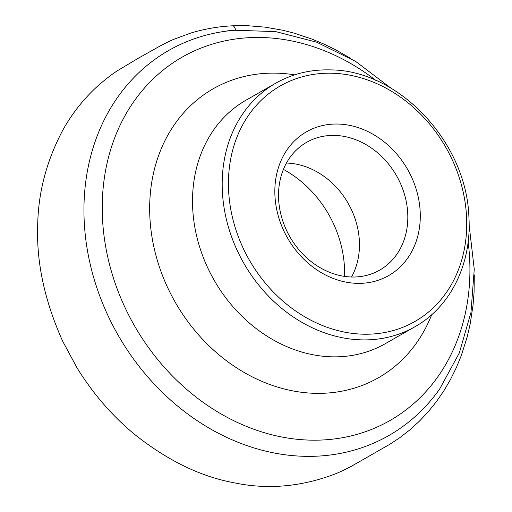 <?xml version="1.0" encoding="UTF-8"?>
<svg xmlns="http://www.w3.org/2000/svg" width="512" height="512" viewBox="0 0 512 512"><rect width="100%" height="100%" fill="white"/><g stroke="black" fill="none" stroke-linecap="round" stroke-linejoin="round"><path stroke-width="0.77" d="M283.418 169.395A103.469 86.381 -119.7 0 1 344.525 276.39M356.781 283.334A82.803 69.133 60.3 0 0 405.446 165.824A82.803 69.133 60.3 0 0 280.48 161.952A82.803 69.133 60.3 0 0 356.781 283.334M351.366 276.998A73.606 61.453 60.3 0 0 379.68 270.131A73.606 61.453 60.3 0 0 396.538 175.738A73.606 61.453 60.3 0 0 306.669 142.298A73.606 61.453 60.3 0 0 282.746 220.87A73.606 61.453 60.3 0 0 351.366 276.998M286.451 163.046A73.606 61.453 -119.7 0 1 348.173 203.36A73.606 61.453 -119.7 0 1 351.539 277.005M350.278 58.163L336.518 50.253L324.448 44.314L312.371 39.238L294.387 33.21L282.586 30.208L265.248 27.162L247.648 25.709L232.89 25.798C233.926 26.016 234.874 27.469 235.744 30.163L227.04 30.893M469.133 225.056L474.253 269.229L470.97 312.461L459.322 352.947L439.699 388.947A221.766 185.146 -119.7 0 1 303.398 456.282A221.766 185.146 -119.7 0 1 86.982 247.744A221.766 185.146 -119.7 0 1 234.822 30.234L229.786 30.643M375.942 80.467A209.312 174.746 60.3 0 0 262.79 37.542A209.312 174.746 60.3 0 0 103.706 233.178A209.312 174.746 60.3 0 0 309.37 440.109A209.312 174.746 60.3 0 0 468.134 241.875M431.686 314.72A166.445 138.957 -119.7 0 1 265.35 382.797A166.445 138.957 -119.7 0 1 149.786 201.952A166.445 138.957 -119.7 0 1 277.338 73.184A166.445 138.957 -119.7 0 1 294.682 74.848M414.938 326.752L385.261 343.706A140.262 117.094 -119.7 0 1 214.016 279.981A140.262 117.094 -119.7 0 1 246.131 100.115L275.808 83.162C292.41 73.779 310.611 69.363 330.419 69.907C398.72 69.997 466.502 142.189 468.896 216.8C471.93 263.296 450.765 306.778 414.938 326.752A140.262 117.094 -119.7 0 1 243.693 263.034A140.262 117.094 -119.7 0 1 275.808 83.162M332.474 73.248A135.661 113.261 60.3 0 0 252.755 265.76A135.661 113.261 60.3 0 0 457.485 272.102A135.661 113.261 60.3 0 0 332.474 73.248M439.699 388.947L436.787 393.075M234.822 30.234L275.802 31.622L316.589 42.163L355.494 61.299L390.938 88.154M232.89 25.798C218.752 26.445 204.698 28.87 190.726 33.069L173.146 39.584C164.979 43.2 157.35 47.501 158.33 46.989L138.029 58.4L117.306 70.81C112.794 73.677 106.861 78.208 99.507 84.403C84.915 97.363 72.8 112.39 63.168 129.498C46.509 160.672 38.01 193.005 37.677 226.49C36.486 263.014 44.781 301.178 62.566 340.973L76.832 367.52C81.043 374.477 86.355 382.246 92.774 390.842C105.152 406.963 118.829 421.267 133.811 433.747C166.618 459.994 199.699 476.269 233.062 482.573C267.155 489.946 301.542 486.931 336.224 473.536C344.698 469.946 352.134 465.914 351.411 466.266L390.099 444.122L399.501 437.901L409.702 430.003L419.296 421.28L428.23 411.789L436.435 401.606L443.872 390.81L450.509 379.475L456.32 367.693L461.299 355.558L467.206 336.89L470.125 324.25L473.043 305.222L474.061 292.595L474.304 274.886"/></g></svg>
